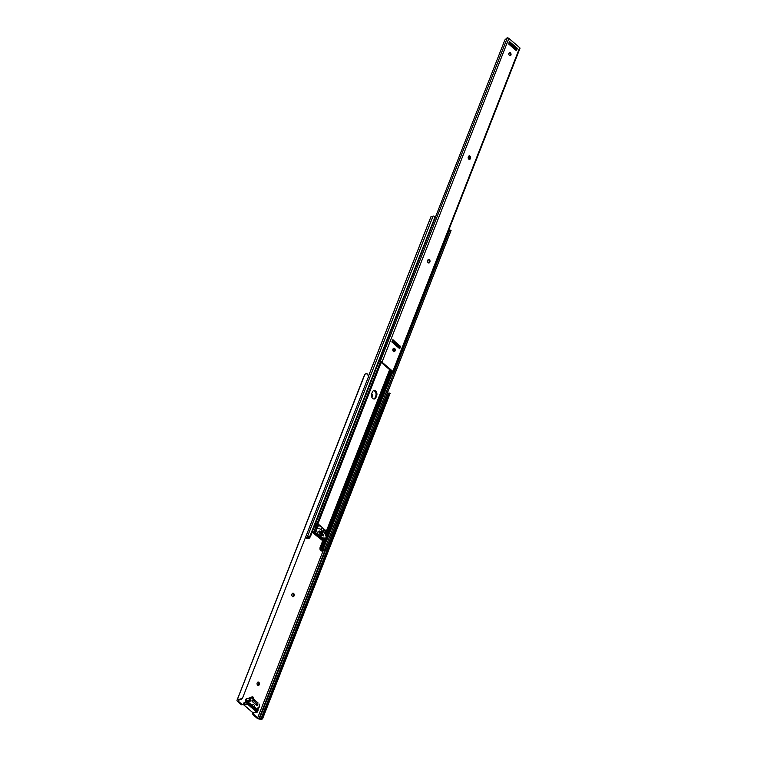 <?xml version="1.0" encoding="UTF-8"?>
<svg xmlns="http://www.w3.org/2000/svg" width="757" height="757" viewBox="0 0 757 757"><rect width="100%" height="100%" fill="white"/><g stroke="black" fill="none" stroke-linecap="round" stroke-linejoin="round"><path stroke-width="1.14" d="M371.668 396.857A1.59 1.126 79.9 0 0 371.63 393.914M294.123 595.636A1.59 1.126 79.9 0 0 292.079 593.885L291.899 594.359A1.59 1.126 79.9 0 0 293.934 596.1L294.123 595.636L293.233 595.787A1.59 1.126 79.9 0 0 292.401 593.403M259.339 684.375A1.59 1.126 79.9 0 0 257.304 682.625L257.125 683.098A1.59 1.126 79.9 0 0 259.159 684.839L259.339 684.375L258.459 684.527A1.59 1.126 79.9 0 0 257.626 682.152M253.557 699.118A1.59 1.126 79.9 0 0 251.504 697.415L251.438 697.585M259.613 718.459A2.243 1.031 -158.6 0 0 260.654 718.563L261.572 717.882L262.102 715.848L263.247 716.008L262.509 718.828A3.511 1.618 21.4 0 1 259.888 719.15L259.481 719.103A2.678 1.24 21.4 0 1 256.793 717.948L253.264 714.92A1.41 1.003 -100.1 0 1 252.81 712.98L253.699 712.81A1.41 1.003 -100.1 0 0 254.144 714.769L257.683 717.797A1.41 0.653 -158.6 0 0 259.093 718.402L259.613 718.459L325.283 550.907M242.041 698.664L238.985 699.998A2.243 1.031 -158.6 0 0 238.493 700.376L238.275 700.566A1.41 0.653 -158.6 0 0 238.19 700.689A1.41 0.653 -158.6 0 0 238.521 701.379L242.051 704.407A1.41 1.003 -100.1 0 0 243.413 704.019L243.763 703.149A1.41 1.003 79.9 0 1 244.549 702.524M237.348 699.837A3.511 1.618 21.4 0 1 239.695 699.279L242.486 698.219L368.631 376.333L367.202 373.901A3.511 1.618 21.4 0 0 364.865 374.46L237.178 699.988L364.865 374.46M242.76 704.635L241.88 704.786A1.41 1.003 -100.1 0 1 241.171 704.568L237.641 701.54A2.678 1.24 21.4 0 1 237.007 700.225A2.678 1.24 21.4 0 1 237.178 699.988M387.329 393.129A2.243 1.031 -158.6 0 0 388.171 393.186L388.246 393.962L388.171 393.186M241.691 699.213L242.486 698.219M364.486 375.141A2.678 1.24 21.4 0 1 364.524 374.847A2.678 1.24 21.4 0 1 364.694 374.611M371.469 396.11A1.59 1.126 79.9 0 0 371.403 394.993M292.732 596.734A1.59 1.126 79.9 0 0 293.054 596.261L293.233 595.787M257.957 685.482A1.59 1.126 79.9 0 0 258.279 685L258.459 684.527M252.772 698.399A1.59 1.126 79.9 0 0 251.835 696.942M263.247 716.008L389.391 394.123L388.246 393.962L262.102 715.848M388.89 392.997L390.148 393.262L262.679 718.535L260.654 718.563M390.025 393.451L389.391 394.123L390.025 393.451M255.525 709.593L255.828 708.807L250.17 703.963L249.867 704.748M255.828 708.807L255.79 709.281M249.545 703.669L250.17 703.963M257.475 705.041A0.842 0.596 79.9 0 0 257.21 703.878L252.857 700.149A0.842 0.596 79.9 0 0 252.308 701.55L256.661 705.278A0.842 0.596 79.9 0 0 257.475 705.041M251.854 697.613L246.489 698.683A1.41 1.003 79.9 0 0 245.949 700.66L249.715 699.988A1.41 1.003 -100.1 0 1 250.255 698.011L251.854 697.613L257.995 702.875L251.901 697.935L250.576 698.314A1.06 0.748 79.9 0 0 250.179 699.79A1.06 0.748 -100.1 0 1 250.293 700.301A1.836 1.296 -100.1 0 1 250.151 701.209A1.836 1.296 -100.1 0 1 248.977 702.004L248.268 704.152L257.143 711.76L258.052 709.782A0.71 0.502 -100.1 0 1 258.109 710.18L257.531 711.712M249.924 703.395L249.517 704.445L256.349 710.303L256.765 709.252L254.409 706.688A1.41 1.003 79.9 0 0 252.601 705.146L249.64 703.452M259.358 706.906A1.41 1.003 -100.1 0 1 258.525 707.53L258.752 707.133A1.06 0.748 79.9 0 0 259.424 705.884L258.96 703.906M316.672 523.806L316.085 525.32L316.946 526.058M317.552 525.604L316.085 525.32M315.858 523.466L318.952 525.623A6.529 3.019 -158.6 0 0 318.451 525.434L317.192 525.528M323.031 531.461L323.646 529.881A6.529 3.019 -158.6 0 0 323.618 529.616L325.86 532.426L326.939 532.228L326.797 531.641A1.694 0.785 -158.6 0 0 326.381 531.073L317.949 523.844A1.694 0.785 -158.6 0 0 317.107 523.352L316.066 522.926L314.704 526.418L315.745 526.844A1.694 0.785 21.4 0 1 316.577 527.336L318.195 528.727M322.425 550.14L324.734 549.327L325.179 548.021L326.371 548.399L325.094 550.992L322.425 550.14A3.511 1.618 21.4 0 0 321.63 550.244L320.996 549.762A1.41 0.653 -158.6 0 1 320.968 549.743L323.324 540.498A1.694 0.785 -158.6 0 0 322.917 539.921L314.477 532.691A1.694 0.785 -158.6 0 0 313.644 532.199L312.092 531.897M323.618 529.616A6.529 3.019 -158.6 0 0 322.16 527.459A6.529 3.019 -158.6 0 0 318.952 525.623M312.139 532.218L322.132 540.224L322.331 541.785L319.937 547.907L320.088 549.894A2.678 1.24 21.4 0 0 320.116 549.923L322.075 551.247M305.601 537.167A2.243 1.031 -158.6 0 0 307.399 536.817A2.243 1.031 -158.6 0 0 307.437 536.628A2.668 1.23 21.4 0 1 308.127 536.458L309.992 536.022A2.12 1.855 4.5 0 0 310.834 535.085L310.786 535.691A2.12 1.855 -175.5 0 1 309.925 536.637L308.023 537.801A3.511 1.618 21.4 0 1 307.295 537.962L307.815 538.464A1.41 0.653 -158.6 0 0 307.844 538.492L306.964 538.643A2.678 1.24 21.4 0 1 306.935 538.624L305.506 537.404M325.094 550.992A2.668 1.23 21.4 0 1 324.308 551.077A2.243 1.031 -158.6 0 0 322.047 551.304A2.243 1.031 -158.6 0 0 322.028 551.351M451.077 230.459L325.765 550.216L450.983 230.601L450.585 231.462L449.384 231.084L449.8 230.033L451.068 230.431M326.371 548.399L450.585 231.462M325.179 548.021L449.384 231.084M449.79 230.213L448.428 229.74M322.861 550.14L392.571 372.264L390.461 371.498L390.82 370.523M325.671 535.454L326.939 532.228M394 351.494L394.075 351.295A3.35 2.375 79.9 0 0 394.283 349.232M376.683 395.665A3.35 2.375 79.9 0 0 376.418 392.079A3.35 2.375 79.9 0 0 373.949 390.527A3.35 2.375 79.9 0 0 372.387 391.984L371.649 393.848A3.35 2.375 79.9 0 0 371.924 397.434A3.35 2.375 79.9 0 0 374.393 398.986A3.35 2.375 79.9 0 0 375.955 397.529L376.683 395.665L375.803 395.826L375.075 397.69A3.35 2.375 -100.1 0 1 373.939 399.005M310.361 536.325L309.689 538.019L307.844 538.492M306.964 538.643L308.799 538.672L309.282 536.902M310.786 535.691L435.038 218.148A2.12 1.855 4.5 0 0 435.038 216.937L433.704 216.029A2.668 1.23 21.4 0 0 433.013 216.199L307.437 536.628M435.095 217.978A2.12 1.855 -175.5 0 1 434.991 218.754M310.834 535.085L435.038 218.148M309.992 536.022L435.038 216.937M368.744 375.519L430.988 216.691A2.243 1.031 -158.6 0 0 432.872 216.549M393.224 348.58A3.35 2.375 -100.1 0 1 393.233 351.343M373.513 390.669A3.35 2.375 -100.1 0 1 375.803 395.826M325.86 532.426L325.141 534.253M316.483 527.26L317.155 525.547M316.795 527.525L317.637 525.386M321.205 529.9L322.16 527.459M317.42 528.064L318.451 525.434M323.267 535.842L323.599 534.612L319.435 531.045L319.028 532.095L323.192 535.663M323.599 534.612L323.239 535.719M315.783 528.906A1.4 0.994 79.9 0 0 315.007 530.903L316.369 533.997A1.41 1.003 79.9 0 0 316.767 534.537L320.694 537.905A1.41 1.003 79.9 0 0 321.205 538.142L323.703 538.359A1.4 0.994 79.9 0 0 324.072 538.293M325.169 538.095A1.4 0.994 79.9 0 0 325.955 536.098L324.583 533.004A1.41 1.003 79.9 0 0 324.195 532.464L320.268 529.096A1.41 1.003 79.9 0 0 319.747 528.859L317.259 528.641A1.4 0.994 79.9 0 0 316.473 530.648L317.845 533.732A1.41 1.003 79.9 0 0 318.233 534.281L322.16 537.64A1.41 1.003 79.9 0 0 322.681 537.877L325.169 538.095L323.703 538.359M319.189 530.912L318.669 531.906L319.937 533.288A1.552 1.098 79.9 0 0 321.895 534.972L323.334 535.909L323.684 534.773L323.277 535.833M322.51 533.676L322.491 533.448A1.552 1.098 79.9 0 0 320.533 531.774L320.4 531.859M320.542 535.208L321.895 534.972M508.903 53.293A1.59 1.126 79.9 0 0 510.947 55.034A1.59 1.126 79.9 0 0 508.903 53.293M509.272 52.772A1.59 1.126 -100.1 0 1 509.792 55.696M468.791 156.074A1.59 1.126 -100.1 0 1 469.681 158.478L469.491 158.942A1.59 1.126 -100.1 0 1 469.132 159.462M428.216 259.604A1.59 1.126 -100.1 0 1 429.105 262.007L428.926 262.471A1.59 1.126 -100.1 0 1 428.557 262.991M393.441 348.343A1.59 1.126 -100.1 0 1 394.331 350.746L394.142 351.21A1.59 1.126 -100.1 0 1 393.782 351.731M390.442 371.479L391.104 371.498A2.526 1.164 21.4 0 1 391.861 371.564L381.093 362.348A2.526 1.164 21.4 0 1 380.733 362.612L379.371 361.373M379.276 360.928L380.478 361.6A1.268 0.587 21.4 0 1 382.001 362.158L392.817 371.422A1.268 0.587 21.4 0 1 393.12 372.047A1.268 0.587 21.4 0 1 392.902 372.236L392.561 372.264M380.146 361.628L507.36 37.85A1.268 0.587 21.4 0 1 508.874 38.408L519.69 47.682A1.268 0.587 21.4 0 1 519.993 48.297L393.12 372.047M468.242 157.059A1.59 1.126 79.9 0 0 470.277 158.8L470.466 158.336A1.59 1.126 79.9 0 0 468.422 156.585L468.242 157.059M427.667 260.588A1.59 1.126 79.9 0 0 429.711 262.329L429.891 261.865A1.59 1.126 79.9 0 0 427.847 260.115L427.667 260.588M392.892 349.327A1.59 1.126 79.9 0 0 394.927 351.068L395.116 350.605A1.59 1.126 79.9 0 0 393.072 348.854L392.892 349.327M517.466 48.42L509.546 41.626L508.836 44.209L516.302 50.615L517.466 48.42A1.126 0.606 130.6 0 1 516.747 49.3L516.321 50.445M399.346 347.965A1.126 0.606 130.6 0 1 399.715 348.04A1.126 0.606 130.6 0 1 399.762 348.759L400.216 346.725M400.018 346.261L393.006 339.779L391.842 341.965L399.762 348.759M400.472 346.176L400.585 346.659M506.991 37.945L504.881 39.951L435.124 217.959M380.733 362.612L380.478 361.6M392.902 372.236L391.104 371.498L391.303 370.939M509.281 42.979L516.69 49.328L508.988 42.733L509.092 43.84L508.505 43.982M509.092 43.84L516.331 50.047L516.198 50.577L516.596 49.375M392.126 341.246L399.734 347.766L399.866 347.236L399.45 347.813M392.031 341.17L399.866 347.236L400.226 346.517L392.817 340.167M400.122 346.564L392.523 339.921L392.618 341.029M257.683 717.797L323.097 550.85M238.521 701.379L239.07 699.979M238.985 699.998L239.695 699.279M241.171 704.568L242.051 704.407M259.093 718.402L324.668 551.068M253.264 714.92L254.144 714.769M258.279 685L259.159 684.839M293.054 596.261L293.934 596.1M245.902 700.556L245.949 700.66A0.71 0.502 -100.1 0 1 246.025 700.991A1.476 1.05 -100.1 0 1 245.514 702.25M248.826 701.711A1.476 1.05 79.9 0 0 249.791 700.32A0.71 0.502 79.9 0 0 249.715 699.988L250.179 699.79M257.484 711.656L257.465 711.892A0.71 0.502 -100.1 0 1 256.784 712.091L247.908 704.493A0.71 0.502 -100.1 0 1 247.681 703.518L248.277 702.013A0.71 0.502 -100.1 0 1 248.731 701.701L248.977 702.004M255.402 704.199L257.21 703.878M258.44 707.53L258.005 709.65A1.476 1.05 79.9 0 1 258.288 707.596L258.525 707.53A0.71 0.502 79.9 0 0 258.383 707.549L258.402 707.237A1.06 0.748 -100.1 0 1 258.752 707.133M246.025 701.058L250.293 700.301M248.485 701.748L244.956 702.373A0.71 0.502 79.9 0 0 244.502 702.685L243.915 704.19A0.71 0.502 79.9 0 0 244.133 705.164L253.008 712.763L257.143 711.76M252.857 712.63L253.008 712.763A0.71 0.502 79.9 0 0 253.652 712.649M243.981 704.975L248.268 704.152M243.858 704.398L248.154 703.669M244.435 702.865L248.75 702.155M246.441 698.702L250.576 698.314M258.989 704.001L259.424 705.884A1.41 1.003 -100.1 0 1 259.414 706.716M248.996 701.701L244.833 702.373L244.019 705.136L252.895 712.734L257.134 712.205L258.052 709.782A1.836 1.296 -100.1 0 1 258.402 707.237M253.538 706.849L254.409 706.688M253.746 707.029L254.314 706.924M255.894 709.404L256.765 709.252M255.847 709.867L256.86 709.688M252.09 700.291L252.857 700.149M245.221 702.373L246.47 698.683L247.747 698.323M314.477 532.691L315.092 531.121M315.991 528.84L316.577 527.336M322.917 539.921L323.532 538.341M313.644 532.199L315.745 526.844M323.324 540.498L324.185 538.303M308.023 537.801L308.127 536.458M317.949 523.844L381.235 362.338M317.107 523.352L380.099 362.603M326.797 531.641L390.158 369.955M326.381 531.073L389.685 369.548M321.63 550.244L391.511 371.924M321.526 550.216L391.416 371.886M320.996 549.762L325.614 537.99M326.116 536.704L390.801 371.64M320.731 549.099L325.018 538.151M325.888 535.937L390.735 370.457M307.815 538.464L308.09 537.773M320.968 549.743L320.088 549.894M319.937 547.907L321.015 547.708M322.387 541.274L323.466 541.085M322.331 541.785L323.409 541.596M320.097 534.631L320.665 535.123M375.075 397.69L375.955 397.529M393.318 351.437L394.075 351.295M321.205 538.142L322.681 537.877M320.694 537.905L322.16 537.64M316.767 534.537L318.233 534.281M316.369 533.997L317.845 533.732M315.007 530.903L316.473 530.648M392.817 371.422L519.69 47.682M382.001 362.158L508.874 38.408M394.142 351.21L394.927 351.068M394.331 350.746L395.116 350.605M428.926 262.471L429.711 262.329M429.105 262.007L429.891 261.865M469.491 158.942L470.277 158.8M469.681 158.478L470.466 158.336M516.681 49.356L516.35 50.18M400.207 346.545L399.885 347.368M237.007 700.225L364.524 374.847M255.752 709.782L255.998 709.158M258.336 707.587L259.462 706.839L259.112 704.086M248.911 698.039L251.731 697.538M368.735 375.444L430.932 216.748M435.143 217.675L435.095 218.281M323.892 538.35L325.359 538.085M315.603 528.916L317.069 528.651M320.561 535.142L322.028 534.877M399.715 348.04L392.041 341.464M509.139 42.789L516.766 49.319M392.675 339.969L400.302 346.507L399.857 347.633"/></g></svg>
